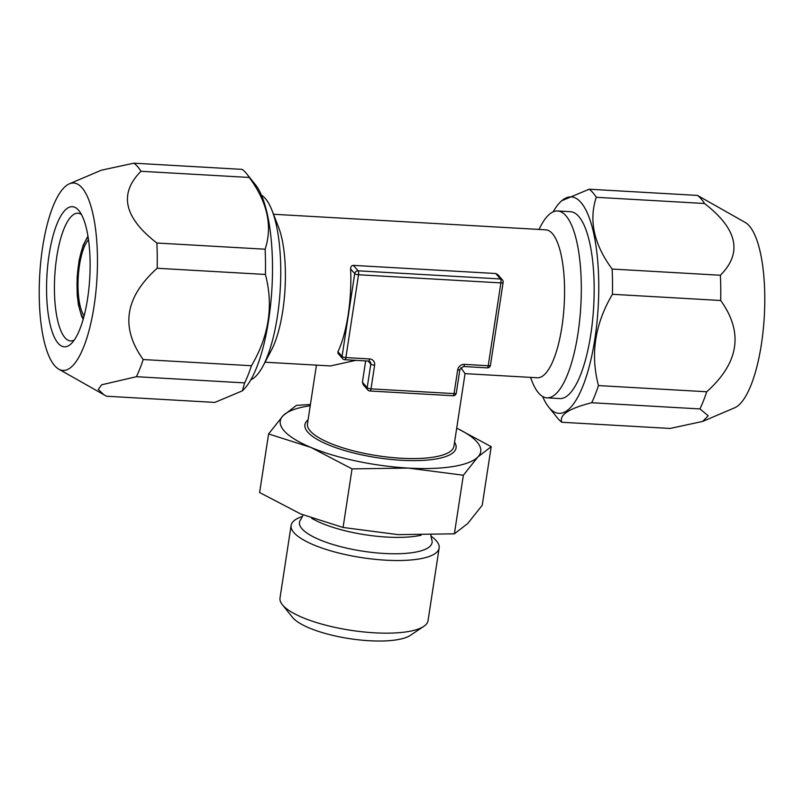 <?xml version="1.0" encoding="UTF-8"?>
<svg xmlns="http://www.w3.org/2000/svg" width="804" height="804" viewBox="0 0 804 804"><rect width="100%" height="100%" fill="white"/><g stroke="black" fill="none" stroke-linecap="round" stroke-linejoin="round"><path stroke-width="1.21" d="M367.8 389.94A3.115 3.115 0 0 0 369.971 390.995A3.115 0.955 93.3 0 0 371.006 388.865L374.624 365.197A3.115 0.884 -171.3 0 1 370.805 364.051L367.177 387.709A3.115 2.834 -41.2 0 0 367.8 389.94L363.237 384.734L362.403 382.252L365.669 360.916M355.79 360.353L330.514 365.931L265.049 362.202M460.792 367.649L465.054 373.619L453.938 446.23A74.099 20.954 -171.3 0 1 389.387 457.275A74.099 20.954 -171.3 0 1 310.264 430.994A74.099 20.954 8.7 0 1 307.46 423.819L316.434 365.137M272.013 210.437L278.496 227.05A74.099 22.633 93.3 0 1 271.461 350.062L263.129 365.82A93.596 28.592 -86.7 0 0 272.013 210.437A93.596 28.592 -86.7 0 0 265.3 198.487A93.596 28.592 -86.7 0 0 261.411 195.161M350.604 268.908L354.725 273.611A3.115 2.834 -41.2 0 1 358.142 270.827A3.115 0.955 93.3 0 1 358.544 274.757A3.115 0.884 -171.3 0 1 354.725 273.611L342.052 356.433A3.115 2.834 -41.2 0 0 342.665 358.664L338.072 353.408L337.931 351.73A74.099 22.633 93.3 0 0 350.604 268.908C350.655 266.677 351.569 265.491 353.358 265.37L495.726 273.511L497.797 274.616L502.399 279.872A3.115 2.834 138.8 0 0 500.5 278.968A3.115 0.955 93.3 0 1 500.902 282.897A3.115 0.884 8.7 0 0 503.133 282.395A3.115 3.115 0 0 0 502.399 279.872M273.501 214.256L545.805 229.823A74.099 22.633 -86.7 0 1 552.328 233.542A74.099 22.633 93.3 0 1 563.282 316.183A74.099 22.633 93.3 0 1 537.353 377.769L465.054 373.639M362.403 382.252L367.177 387.709A3.115 0.884 -171.3 0 0 371.006 388.865L454.049 393.608A3.115 0.884 8.7 0 0 456.28 393.106L459.898 369.438L463.476 366.503L487.194 367.86A3.115 3.115 0 0 0 490.46 365.217L503.133 282.395M369.971 390.995L453.014 395.749A3.115 0.955 93.3 0 0 454.049 393.608L457.667 369.94A6.241 5.678 138.8 0 1 464.501 364.373L488.229 365.73A3.115 0.884 8.7 0 0 490.46 365.217M487.194 367.86A3.115 0.955 93.3 0 0 488.229 365.73L500.902 282.897L358.544 274.757L345.871 357.589A3.115 0.955 93.3 0 1 344.836 359.72L368.564 361.076L370.182 361.83A3.115 2.834 138.8 0 1 370.805 364.051L368.182 361.056M454.551 442.25A76.47 21.628 -171.3 0 1 398.744 460.099A76.47 21.628 -171.3 0 1 307.811 432.16A76.47 21.628 -171.3 0 1 308.063 419.829M456.712 428.11L491.194 446.672L477.877 456.973A101.394 28.683 8.7 0 0 456.702 428.18M352.041 468.883L408.301 468.079L463.345 475.244L477.877 456.973A101.394 28.683 -171.3 0 1 408.301 468.079A101.394 28.683 -171.3 0 1 310.927 447.426L268.586 433.939L283.119 415.668A101.394 28.683 8.7 0 0 310.927 447.426L352.041 468.883L343.077 527.464L300.736 513.977L259.622 492.53L268.586 433.939M310.213 405.759A101.394 28.683 8.7 0 0 283.119 415.668L296.435 405.367L310.414 404.502M463.345 475.244L454.381 533.826L398.121 534.63L343.077 527.464M491.194 446.672L482.229 505.254L467.697 523.525L454.381 533.826M302.987 514.902L301.128 519.052A67.074 18.974 8.7 0 0 302.023 528.811A67.074 18.974 -171.3 0 0 379.669 553.152A67.074 18.974 -171.3 0 0 431.497 539.002L430.904 535.062M430.874 536.087A74.872 21.175 -171.3 0 1 436.321 540.79A74.872 21.175 -171.3 0 1 439.145 548.047A74.872 21.175 -171.3 0 1 373.92 559.212A74.872 21.175 -171.3 0 1 293.952 532.65A74.872 21.175 -171.3 0 1 291.118 525.394A74.872 21.175 -171.3 0 1 302.595 516.459M439.145 548.047L428.04 620.688A74.872 21.175 -171.3 0 1 423.798 626.356A74.872 21.175 -171.3 0 1 351.73 630.436A74.872 21.175 -171.3 0 1 282.837 605.291A74.872 21.175 8.7 0 1 282.355 604.708A74.872 21.175 8.7 0 1 280.003 598.035L291.118 525.394M282.355 604.708L292.485 617.321A62.4 17.648 8.7 0 0 292.897 617.804A62.4 17.648 -171.3 0 0 350.303 638.758A62.4 17.648 -171.3 0 0 410.362 635.361L423.798 626.356M88.49 239.753A40.562 12.392 -86.7 0 0 78.219 277.3A40.562 12.392 -86.7 0 0 84.149 315.781M699.932 408.924A119.334 36.451 93.3 0 0 706.716 391.759C739.037 362.865 743.7 332.434 720.685 300.485A119.334 36.451 93.3 0 0 720.394 275.239C742.745 252.858 737.449 228.939 704.515 203.492A119.334 36.451 93.3 0 0 701.068 198.779A119.334 36.451 -86.7 0 0 697.43 195.402L745.238 222.467A93.877 28.673 -86.7 0 1 749.278 225.884A93.877 28.673 93.3 0 1 763.8 323.61A93.877 28.673 93.3 0 1 734.645 407.809L702.666 421.427L708.213 415.768L699.932 408.924L591.684 402.734C568.85 408.502 558.901 415.005 561.835 422.261A119.334 36.451 93.3 0 1 558.187 418.874A119.334 36.451 -86.7 0 1 557.383 417.909L548.66 407.055A108.409 33.115 -86.7 0 0 549.393 407.929A108.409 33.115 93.3 0 0 594.849 339.097A108.409 33.115 93.3 0 0 580.85 202.347A108.409 33.115 -86.7 0 0 560.378 202.015A108.409 33.115 -86.7 0 0 553.142 211.834M561.835 422.261L670.084 428.452L702.666 421.427M706.716 391.759L598.467 385.578A119.334 36.451 93.3 0 1 591.684 402.734M720.394 275.239L612.135 269.049A119.334 36.451 93.3 0 1 612.427 294.294L720.685 300.485M697.43 195.402L589.171 189.211L561.634 200.779L560.378 202.015M704.515 203.492L596.256 197.302A119.334 36.451 93.3 0 0 592.819 192.588A119.334 36.451 -86.7 0 0 589.171 189.211M598.467 385.578C590.236 354.393 594.89 323.972 612.427 294.294M612.135 269.049C593.955 244.386 588.659 220.467 596.256 197.302M542.589 396.472A108.409 33.115 -86.7 0 0 548.66 407.055M538.951 229.431L540.871 225.803A93.596 28.592 93.3 0 1 557.624 210.97L570.468 211.703A93.596 28.592 93.3 0 1 578.699 216.407A93.596 28.592 93.3 0 1 592.538 320.796A93.596 28.592 93.3 0 1 559.785 398.583L546.941 397.849A93.596 28.592 93.3 0 1 538.7 393.146A93.596 28.592 93.3 0 1 531.987 381.196L530.499 377.377M557.624 210.97A93.596 28.592 93.3 0 1 565.855 215.663A93.596 28.592 93.3 0 1 579.694 320.062A93.596 28.592 93.3 0 1 546.941 397.849M74.28 340.042A63.958 19.537 93.3 0 1 70.621 340.926A63.958 19.537 93.3 0 1 64.993 337.72A63.958 19.537 -86.7 0 1 55.536 266.385A63.958 19.537 -86.7 0 1 77.918 213.221A63.958 19.537 -86.7 0 1 81.455 214.527M78.521 210.186A70.199 21.437 -86.7 0 0 49.094 254.747A70.199 21.437 -86.7 0 0 58.149 343.288A70.199 21.437 93.3 0 0 71.405 343.509A70.199 21.437 93.3 0 0 89.746 277.963A70.199 21.437 93.3 0 0 79.003 210.748A70.199 21.437 93.3 0 0 78.521 210.186M58.762 369.157A93.877 28.673 93.3 0 0 95.033 299.319A93.877 28.673 93.3 0 0 81.958 187.734A93.877 28.673 -86.7 0 0 69.355 183.825A93.877 28.673 -86.7 0 0 40.2 268.013A93.877 28.673 -86.7 0 0 54.722 365.74A93.877 28.673 93.3 0 0 58.762 369.157L106.57 396.231L214.829 402.412L242.366 390.844L244.667 382.895L136.419 376.704L101.636 384.784L98.299 389.427L103.967 394.864M249.25 177.463L140.991 171.272A119.334 36.451 93.3 0 0 137.554 166.559A119.334 36.451 -86.7 0 0 133.916 163.182L242.165 169.373A119.334 36.451 -86.7 0 1 245.813 172.749A119.334 36.451 93.3 0 1 246.617 173.714A119.334 36.451 93.3 0 1 249.25 177.463C267.43 202.126 272.717 226.045 265.129 249.21A119.334 36.451 93.3 0 1 265.421 274.455C273.651 305.631 268.988 336.052 251.451 365.73A119.334 36.451 93.3 0 1 244.667 382.895M69.355 183.825L101.334 170.207L133.916 163.182M140.991 171.272C118.65 193.674 123.947 217.582 156.87 243.019A119.334 36.451 93.3 0 1 157.172 268.265L265.421 274.455M156.87 243.019L265.129 249.21M157.172 268.265C124.851 297.189 120.198 327.62 143.202 359.539L251.451 365.73M143.202 359.539A119.334 36.451 93.3 0 1 136.419 376.704M246.617 173.714L255.34 184.578A108.409 33.115 93.3 0 1 271.933 288.375A108.409 33.115 93.3 0 1 243.622 389.608L242.366 390.844M250.858 379.789A93.596 28.592 -86.7 0 0 263.129 365.82M495.726 273.511L500.5 278.968L358.142 270.827L353.358 265.37M374.624 365.197A6.241 5.678 138.8 0 0 369.599 358.946A3.115 0.955 93.3 0 1 368.564 361.076M337.931 351.73L342.052 356.433A3.115 0.884 -171.3 0 0 345.871 357.589L369.599 358.946M464.501 364.373A3.115 0.955 93.3 0 1 463.476 366.503M457.667 369.94A3.115 0.884 8.7 0 0 459.898 369.438M421.105 535.223A67.817 19.185 -171.3 0 1 311.62 518.228M88.098 237.069A43.677 13.336 -86.7 0 0 77.264 277.249A43.677 13.336 -86.7 0 0 83.445 318.394M453.014 395.749A3.115 3.115 0 0 0 456.28 393.106M342.665 358.664A3.115 3.115 0 0 0 344.836 359.72M87.948 236.125L83.154 245.22L79.124 260.235L77.114 277.259L77.204 294.827L78.39 304.666L81.596 316.203L83.184 319.319"/></g></svg>
